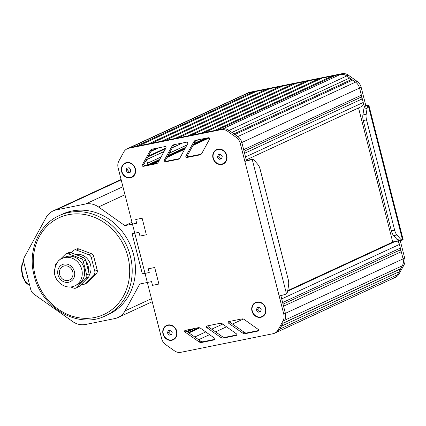 <?xml version="1.0" encoding="UTF-8"?>
<svg xmlns="http://www.w3.org/2000/svg" width="426" height="426" viewBox="0 0 426 426"><rect width="100%" height="100%" fill="white"/><g stroke="black" fill="none" stroke-linecap="round" stroke-linejoin="round"><path stroke-width="0.64" d="M256.479 310.155L258.241 312.189L260.611 311.715L261.218 309.201L259.45 307.167L257.086 307.641L256.479 310.155L257.932 309.484L259.695 311.518L260.707 311.315M258.438 307.37L257.932 309.484M258.241 312.189L259.695 311.518M262.096 316.486A7.546 6.656 -114.8 0 0 262.176 316.449A7.546 6.656 -114.8 0 0 265.345 307.535A7.546 6.656 -114.8 0 0 257.155 302.327A7.546 6.656 -114.8 0 0 255.84 302.758A7.546 6.656 -114.8 0 0 255.76 302.795M256.99 302.401A7.546 6.656 -114.8 0 0 255.68 302.833A7.546 6.656 -114.8 0 0 252.511 311.747A7.546 6.656 -114.8 0 0 260.701 316.955A7.546 6.656 -114.8 0 0 262.017 316.523A7.546 6.656 -114.8 0 0 265.185 307.609A7.546 6.656 -114.8 0 0 256.99 302.401M167.519 333.089L169.287 335.129L171.651 334.65L172.258 332.136L170.496 330.102L168.126 330.581L167.519 333.089L168.973 332.418L170.735 334.453L171.747 334.25M169.479 330.304L168.973 332.418M169.287 335.129L170.735 334.453M173.137 339.421A7.546 6.656 -114.8 0 0 173.217 339.384A7.546 6.656 -114.8 0 0 176.385 330.469A7.546 6.656 -114.8 0 0 168.195 325.262A7.546 6.656 -114.8 0 0 166.88 325.693A7.546 6.656 -114.8 0 0 166.8 325.73M168.036 325.336A7.546 6.656 -114.8 0 0 166.72 325.768A7.546 6.656 -114.8 0 0 163.552 334.682A7.546 6.656 -114.8 0 0 171.742 339.889A7.546 6.656 -114.8 0 0 173.057 339.458A7.546 6.656 -114.8 0 0 176.226 330.544A7.546 6.656 -114.8 0 0 168.036 325.336M392.729 242.037L358.548 107.943M217.51 157.274L219.273 159.308L221.642 158.829L222.244 156.315L220.482 154.281L218.112 154.76L217.51 157.274L218.959 156.598L220.721 158.637L221.738 158.429M219.47 154.484L218.959 156.598M219.273 159.308L220.721 158.637M223.128 163.605A7.546 6.656 -114.8 0 0 223.208 163.568A7.546 6.656 -114.8 0 0 226.376 154.649A7.546 6.656 -114.8 0 0 218.187 149.446A7.546 6.656 -114.8 0 0 216.871 149.872A7.546 6.656 -114.8 0 0 216.791 149.909M218.021 149.521A7.546 6.656 -114.8 0 0 216.712 149.947A7.546 6.656 -114.8 0 0 213.543 158.866A7.546 6.656 -114.8 0 0 221.733 164.069A7.546 6.656 -114.8 0 0 223.043 163.643A7.546 6.656 -114.8 0 0 226.211 154.723A7.546 6.656 -114.8 0 0 218.021 149.521M126.123 170.682L127.885 172.716L130.255 172.242L130.862 169.729L129.099 167.695L126.73 168.169L126.123 170.682L127.576 170.011L129.339 172.045L130.351 171.843M128.082 167.897L127.576 170.011M127.885 172.716L129.339 172.045M131.74 177.014A7.546 6.656 -114.8 0 0 131.82 176.976A7.546 6.656 -114.8 0 0 134.989 168.062A7.546 6.656 -114.8 0 0 126.799 162.854A7.546 6.656 -114.8 0 0 125.484 163.286A7.546 6.656 -114.8 0 0 125.404 163.323M146.986 165.187A3.77 3.328 -114.8 0 0 146.086 160.261M126.639 162.929A7.546 6.656 -114.8 0 0 125.324 163.36A7.546 6.656 -114.8 0 0 122.156 172.274A7.546 6.656 -114.8 0 0 130.345 177.482A7.546 6.656 -114.8 0 0 131.661 177.051A7.546 6.656 -114.8 0 0 134.829 168.137A7.546 6.656 -114.8 0 0 126.639 162.929M403.007 239.918A5.66 0.548 -14.3 0 0 403.15 239.742L368.841 105.137A5.66 0.548 165.7 0 1 368.698 105.318L368.304 105.648A7.546 3.477 78.6 0 0 367.084 108.476L366.174 114.301A7.546 3.477 78.6 0 0 366.541 119.882L394.678 230.269A7.546 3.477 78.6 0 0 396.936 234.976L400.312 238.816A7.546 3.477 78.6 0 0 402.565 240.04L403.007 239.918L402.565 240.04L368.304 105.648M286.464 293.759L252.208 159.367L251.51 159.537A5.66 0.548 165.7 0 1 244.844 161.374L240.227 143.269A9.431 8.318 -114.8 0 0 236.185 137.321L227.468 131.155A9.431 8.318 -114.8 0 0 220.987 129.664L128.886 148.227A9.431 8.318 -114.8 0 0 127.246 148.759A9.431 8.318 -114.8 0 0 123.764 152.055L118.886 160.964A9.431 8.318 -114.8 0 0 118.124 167.876L161.667 338.691A9.431 8.318 -114.8 0 0 165.709 344.634L174.42 350.8A9.431 8.318 -114.8 0 0 180.901 352.297L273.007 333.734A9.431 8.318 -114.8 0 0 274.648 333.196A9.431 8.318 -114.8 0 0 278.13 329.9L283.002 320.996A9.431 8.318 -114.8 0 0 283.764 314.079L279.152 295.974A5.66 0.548 -14.3 0 0 285.825 294.142L286.464 293.759A7.546 3.477 78.6 0 0 287.688 290.931L288.594 285.106A7.546 3.477 78.6 0 0 288.232 279.525L260.094 169.138A7.546 3.477 78.6 0 0 257.837 164.431L254.46 160.591A7.546 3.477 78.6 0 0 252.208 159.367L246.457 160.629L241.84 142.524A9.431 8.318 -114.8 0 0 237.799 136.576L229.081 130.409A9.431 8.318 -114.8 0 0 222.601 128.913L130.5 147.476A9.431 8.318 -114.8 0 0 128.854 148.014L246.563 93.55A9.431 8.318 65.2 0 1 248.209 93.012A9.431 8.318 -114.8 0 0 246.563 93.55L248.177 92.804A9.431 8.318 65.2 0 1 249.817 92.266L341.924 73.703A9.431 8.318 65.2 0 1 348.404 75.2L357.121 81.366A9.431 8.318 65.2 0 1 361.163 87.309L365.774 105.414A5.66 0.548 165.7 0 1 368.841 105.137M400.216 240.53L404.7 258.124A9.431 8.318 65.2 0 1 403.939 265.036L399.061 273.945A9.431 8.318 65.2 0 1 395.578 277.241L393.97 277.986A9.431 8.318 65.2 0 1 392.325 278.524M398.416 240.552L398.901 240.685M399.279 240.701L399.279 240.701A7.546 3.477 -101.4 0 1 397.027 239.481L393.656 235.637A7.546 3.477 -101.4 0 1 391.398 230.929L363.261 120.542A7.546 3.477 -101.4 0 1 362.893 114.961L363.804 109.136A7.546 3.477 -101.4 0 1 365.023 106.308L365.114 106.037L364.161 106.159L365.774 105.414M365.023 106.308L368.698 105.318M254.258 92.383L253.241 92L248.209 93.012L340.31 74.449A9.431 8.318 65.2 0 1 346.791 75.945L355.508 82.111A9.431 8.318 65.2 0 1 359.549 88.054L364.411 107.144M393.97 277.986L276.261 332.45A9.431 8.318 -114.8 0 0 279.738 329.154L397.447 274.69A9.431 8.318 65.2 0 1 393.97 277.986A9.431 8.318 -114.8 0 0 397.447 274.69L399.055 271.756L281.346 326.22L279.738 329.154L283.008 323.18L400.717 268.715L402.325 265.781L397.447 274.69L399.061 273.945M398.475 240.765L403.087 258.87A9.431 8.318 65.2 0 1 402.325 265.781A9.431 8.318 -114.8 0 0 403.087 258.87L401.265 251.723L283.556 306.188L285.377 313.334L280.856 295.601M246.271 159.899L361.525 106.564A3.77 3.328 -114.8 0 0 363.224 102.48L362.297 98.843L244.588 153.307L245.514 156.949L363.224 102.48M362.297 98.843L360.886 97.213L244.066 151.267M360.886 97.213L361.37 95.2L243.661 149.67L241.84 142.524A9.431 8.318 -114.8 0 0 237.799 136.576L236.185 137.321M361.37 95.2L359.549 88.054A9.431 8.318 -114.8 0 0 355.508 82.111L352.637 80.083L234.928 134.547L237.799 136.576L357.121 81.366M352.637 80.083L350.667 79.907L234.002 133.892M350.667 79.907L349.661 77.974L231.952 132.438L229.081 130.409A9.431 8.318 -114.8 0 0 222.601 128.913L220.987 129.664M349.661 77.974L346.791 75.945A9.431 8.318 -114.8 0 0 340.31 74.449L335.278 75.466L217.569 129.93L222.601 128.913L341.924 73.703M333.015 76.51L331.998 76.126L214.289 130.59L204.443 132.577L322.152 78.107L331.998 76.126M319.889 79.156L318.872 78.773L201.163 133.237L191.317 135.223L309.026 80.754L318.872 78.773M306.763 81.803L305.746 81.414L188.036 135.883L178.19 137.864L295.9 83.4L305.746 81.414M293.636 84.444L292.619 84.06L174.91 138.53L165.064 140.511L282.773 86.047L292.619 84.06M280.51 87.09L279.493 86.707L161.784 141.171L151.938 143.157L269.647 88.693L279.493 86.707M267.384 89.737L266.367 89.353L148.658 143.818L138.812 145.804L256.521 91.34L266.367 89.353M253.241 92L135.532 146.464L130.5 147.476A9.431 8.318 -114.8 0 0 128.854 148.014L127.246 148.759M399.055 271.756L399.029 269.626L282.917 323.355M399.029 269.626L400.717 268.715M403.939 265.036L284.616 320.251A9.431 8.318 -114.8 0 0 285.377 313.334L283.764 314.079M401.265 251.723L399.854 250.094L283.04 304.148M399.854 250.094L400.339 248.086L282.63 302.551L281.703 298.908L399.412 244.444A3.77 3.328 -114.8 0 0 395.2 241.467L393.038 241.904A0.378 0.33 -114.8 0 0 392.916 241.963M400.339 248.086L399.412 244.444M226.77 155.405A7.924 6.986 65.2 0 1 221.824 164.436A7.924 6.986 65.2 0 1 212.984 158.184A7.924 6.986 65.2 0 1 217.931 149.153A7.924 6.986 65.2 0 1 226.77 155.405M176.779 331.226A7.924 6.986 65.2 0 1 171.838 340.252A7.924 6.986 65.2 0 1 162.998 334.005A7.924 6.986 65.2 0 1 167.94 324.974A7.924 6.986 65.2 0 1 176.779 331.226M135.383 168.818A7.924 6.986 65.2 0 1 130.441 177.844A7.924 6.986 65.2 0 1 121.602 171.593A7.924 6.986 65.2 0 1 126.543 162.567A7.924 6.986 65.2 0 1 135.383 168.818M265.739 308.291A7.924 6.986 65.2 0 1 260.792 317.317A7.924 6.986 65.2 0 1 251.958 311.065A7.924 6.986 65.2 0 1 256.899 302.039A7.924 6.986 65.2 0 1 265.739 308.291M219.875 323.334A3.77 3.328 65.2 0 1 222.489 323.93L236.371 333.792A0.943 0.831 65.2 0 1 236.19 335.459L223.48 338.068A3.77 3.328 65.2 0 1 220.886 337.488L206.85 327.647A0.943 0.831 65.2 0 1 207.025 325.975L219.875 323.334M156.166 163.781L143.29 166.348A0.943 0.831 65.2 0 1 142.316 164.91L150.186 150.639A3.77 3.328 65.2 0 1 151.576 149.329A3.77 3.328 65.2 0 1 152.236 149.111L164.974 146.576A0.943 0.831 65.2 0 1 165.954 148.008L158.227 162.237A3.77 3.328 65.2 0 1 156.827 163.568A3.77 3.328 65.2 0 1 156.166 163.781L157.418 163.201M177.977 159.351L165.102 161.917A0.943 0.831 65.2 0 1 164.127 160.48L171.998 146.209A3.77 3.328 65.2 0 1 173.387 144.899A3.77 3.328 65.2 0 1 174.042 144.68L186.785 142.146A0.943 0.831 65.2 0 1 187.76 143.578L180.033 157.801A3.77 3.328 65.2 0 1 178.638 159.138A3.77 3.328 65.2 0 1 177.977 159.351L179.229 158.77M185.938 156.044L193.809 141.778A3.77 3.328 65.2 0 1 195.193 140.468A3.77 3.328 65.2 0 1 195.853 140.25L208.591 137.715A0.943 0.831 65.2 0 1 209.571 139.148L201.844 153.371A3.77 3.328 65.2 0 1 200.444 154.702A3.77 3.328 65.2 0 1 199.783 154.92L186.913 157.482A0.943 0.831 65.2 0 1 185.938 156.044L187.546 155.298L195.417 141.033A3.77 3.328 65.2 0 1 196.066 140.207M228.847 321.577L241.696 318.941A3.77 3.328 65.2 0 1 244.306 319.537L258.188 329.394A0.943 0.831 65.2 0 1 258.007 331.061L245.296 333.675A3.77 3.328 65.2 0 1 242.703 333.089L228.666 323.249A0.943 0.831 65.2 0 1 228.847 321.577M200.667 328.329L214.555 338.185A0.943 0.831 65.2 0 1 214.374 339.857L201.658 342.467A3.77 3.328 65.2 0 1 199.07 341.886L185.033 332.046A0.943 0.831 65.2 0 1 185.209 330.374L198.058 327.732A3.77 3.328 65.2 0 1 200.667 328.329M246.457 160.629L244.844 161.374L279.152 295.974M247.927 160.261L248.928 160.027M283.002 320.996L284.616 320.251A9.431 8.318 -114.8 0 0 285.377 313.334L404.7 258.124M274.648 333.196L276.261 332.45A9.431 8.318 -114.8 0 0 279.738 329.154L278.13 329.9M236.76 334.927L225.088 337.323A3.77 3.328 65.2 0 1 222.5 336.742L208.463 326.902A0.943 0.831 65.2 0 1 208.069 325.762M157.567 163.078L144.904 165.602A0.943 0.831 65.2 0 1 143.929 164.164L151.8 149.893A3.77 3.328 65.2 0 1 152.449 149.068M179.373 158.648L166.715 161.166A0.943 0.831 65.2 0 1 165.741 159.729L173.611 145.463A3.77 3.328 65.2 0 1 174.261 144.638M201.184 154.217L188.521 156.736A0.943 0.831 65.2 0 1 187.546 155.298M258.582 330.528L246.91 332.93A3.77 3.328 65.2 0 1 244.316 332.344L230.28 322.503A0.943 0.831 65.2 0 1 229.886 321.364M214.944 339.325L203.271 341.721A3.77 3.328 65.2 0 1 200.678 341.135L186.647 331.3A0.943 0.831 65.2 0 1 186.247 330.161M56.328 209.885L85.557 203.995A18.861 16.635 65.2 0 1 98.512 206.983L124.866 225.62L136.682 223.235L135.729 219.507L142.13 218.219L146.347 234.769L139.952 236.063L138.998 232.33L132.108 233.72L142.353 273.918L149.249 272.528L148.296 268.801L154.697 267.512L158.914 284.062L152.513 285.356L151.565 281.623L139.749 284.009L125.01 310.921A18.861 16.635 65.2 0 1 118.05 317.514A18.861 16.635 65.2 0 1 114.764 318.589L85.541 324.479A18.861 16.635 65.2 0 1 72.58 321.492L33.958 294.18A7.546 6.656 65.2 0 1 30.725 289.419L27.53 276.884L28.121 275.814L27.067 275.068L23.872 262.533A7.546 6.656 65.2 0 1 24.484 257L46.088 217.553A18.861 16.635 65.2 0 1 53.048 210.955A18.861 16.635 65.2 0 1 56.328 209.885L121.181 179.873M142.353 273.918L144.861 272.762M124.866 225.62L132.001 222.319M78.874 248.97A3.77 3.328 -114.8 0 0 76.451 249.029L74.033 250.147A3.77 3.328 65.2 0 1 76.456 250.089L78.874 248.97L91.281 253.646L88.864 254.769L76.456 250.089M88.864 254.769A3.77 3.328 65.2 0 1 91.302 257.586L93.725 256.468A3.77 3.328 -114.8 0 0 91.281 253.646M93.725 256.468L97.203 270.121L94.785 271.24L91.302 257.586M94.785 271.24A3.77 3.328 65.2 0 1 93.949 274.722L96.367 273.604A3.77 3.328 -114.8 0 0 97.203 270.121M96.367 273.604L87.442 282.576L85.024 283.695L93.949 274.722M85.024 283.695A3.77 3.328 65.2 0 1 84.162 284.302L86.579 283.178A3.77 3.328 -114.8 0 0 87.442 282.576M64.342 265.915A7.546 6.656 -114.8 0 0 63.032 266.346A7.546 6.656 -114.8 0 0 60.157 275.989A7.546 6.656 -114.8 0 0 69.369 280.042A7.546 6.656 -114.8 0 0 72.532 271.122A7.546 6.656 -114.8 0 0 64.342 265.915M74.033 250.147A3.77 3.328 65.2 0 0 73.176 250.754L71.121 252.82M84.162 284.302A3.77 3.328 65.2 0 1 81.739 284.355L81.435 284.243M75.663 254.53A13.201 11.646 65.2 0 1 90.584 264.908A13.201 11.646 65.2 0 1 89.268 275.02M62.281 258.38L64.699 257.261A15.086 13.307 65.2 0 1 84.162 268.311A15.086 13.307 65.2 0 1 77.372 284.648L74.955 285.766A15.086 13.307 -114.8 0 0 81.744 269.429A15.086 13.307 -114.8 0 0 62.281 258.38C58.277 259.604 55.662 263.742 54.437 270.782C53.724 281.24 65.444 290.479 74.955 285.766M86.723 274.972A3.77 3.328 65.2 0 1 85.887 278.45L88.304 277.331A3.77 3.328 -114.8 0 0 89.141 273.849L86.723 274.972L83.24 261.319L85.663 260.201L89.141 273.849M85.663 260.201A3.77 3.328 -114.8 0 0 83.219 257.379L80.796 258.497A3.77 3.328 65.2 0 1 83.24 261.319M80.796 258.497L68.394 253.821L70.812 252.703L83.219 257.379M59.518 260.11L65.114 254.482A3.77 3.328 65.2 0 1 65.971 253.88A3.77 3.328 65.2 0 1 68.394 253.821M57.569 262.065L56.189 263.46A3.77 3.328 65.2 0 0 55.236 266.309M70.594 286.927L73.677 288.088A3.77 3.328 65.2 0 0 76.1 288.029A3.77 3.328 65.2 0 0 76.962 287.428L85.887 278.45M85.919 261.218A14.143 12.476 65.2 0 1 88.177 266.234A14.143 12.476 65.2 0 1 88.576 271.628M77.298 255.147A14.143 12.476 65.2 0 1 80.674 256.42M70.812 252.703A3.77 3.328 -114.8 0 0 68.389 252.762L65.971 253.88M76.1 288.029L78.517 286.911A3.77 3.328 -114.8 0 0 79.38 286.309L76.962 287.428M88.304 277.331L79.38 286.309M105.494 315.81L108.721 314.319A55.183 48.681 -114.8 0 0 133.556 254.562A55.183 48.681 -114.8 0 0 62.372 214.156L59.15 215.647C38.468 224.715 27.493 251.202 34.128 275.542C41.402 308.227 78.693 329.436 105.494 315.81A55.183 48.681 -114.8 0 0 130.329 256.053A55.183 48.681 -114.8 0 0 59.15 215.647M400.312 238.816L397.027 239.481M240.227 143.269L361.163 87.309M227.468 131.155L348.404 75.2M128.886 148.227L249.817 92.266M367.084 108.476L363.804 109.136M366.174 114.301L362.893 114.961M366.541 119.882L363.261 120.542M394.678 230.269L391.398 230.929M396.936 234.976L393.656 235.637M395.2 241.467L287.63 291.24M393.038 241.904L287.731 290.633M209.267 137.88L193.005 145.404M184.676 149.26L167.008 157.434M158.76 161.252L152.726 164.042M208.037 137.822L193.468 144.563M185.129 148.424L167.471 156.592M159.212 160.416L150.351 164.516M207.158 137.997L193.644 144.254M185.294 148.115L167.642 156.283M159.383 160.107L149.473 164.692M204.965 138.434L194.07 143.477M185.715 147.343L168.068 155.506M159.803 159.335L147.279 165.128M198.34 139.755L195.364 141.134M186.982 145.01L169.362 153.163M161.065 157.002L147.46 163.296M182.403 143.019L172.408 147.641M164.053 151.507L146.406 159.67M174.452 144.6L174.154 144.739M165.57 148.711L147.96 156.859M165.991 147.923L148.397 156.065M157.173 148.131L151.267 150.863M243.31 319.037L232.479 324.048M226.525 326.801L215.561 331.875M209.571 334.65L198.638 339.708M222.697 324.079L211.701 329.17M205.737 331.929L194.778 336.998M199.815 327.876L188.942 332.908M194.591 328.446L187.355 331.795M192.312 328.915L186.849 331.444M208.463 326.902L206.85 327.647M222.5 336.742L220.886 337.488M225.088 337.323L223.48 338.068M236.494 335.315L236.19 335.459M151.8 149.893L150.186 150.639M143.929 164.164L142.316 164.91M144.904 165.602L143.29 166.348M173.611 145.463L171.998 146.209M165.741 159.729L164.127 160.48M166.715 161.166L165.102 161.917M188.521 156.736L186.913 157.482M201.035 154.34L199.783 154.92M195.417 141.033L193.809 141.778M230.28 322.503L228.666 323.249M244.316 332.344L242.703 333.089M246.91 332.93L245.296 333.675M258.31 330.922L258.007 331.061M186.647 331.3L185.033 332.046M200.678 341.135L199.07 341.886M203.271 341.721L201.658 342.467M214.677 339.714L214.374 339.857M125.01 310.921L151.464 298.679M122.922 186.705L85.557 203.995M98.512 206.983L124.972 194.741M57.995 274.845A9.431 8.318 65.2 0 1 63.879 264.099A9.431 8.318 65.2 0 1 74.401 271.538A9.431 8.318 65.2 0 1 68.517 282.289A9.431 8.318 65.2 0 1 57.995 274.845M127.885 256.756A53.298 47.014 65.2 0 1 94.62 317.503A53.298 47.014 65.2 0 1 35.15 275.446A53.298 47.014 65.2 0 1 68.416 214.699A53.298 47.014 65.2 0 1 127.885 256.756M29.543 284.776A12.572 5.794 -101.4 0 1 22.759 274.935A12.572 5.794 -101.4 0 1 23.675 261.489M402.751 240.014L399.439 240.685M392.974 241.925L287.736 290.623M198.17 139.787L195.396 141.075M187.014 144.952L169.394 153.104M161.097 156.944L147.46 163.254M182.653 142.966L172.36 147.731M164.005 151.597L146.358 159.761M158.664 147.833L150.974 151.39M198.75 327.669L188.34 332.488M251.99 159.399L248.672 160.064M118.05 317.514L152.236 301.699M53.048 210.955L121.08 179.474M29.559 284.834L27.504 284.115L25.661 282.491L22.605 276.778L21.3 269.221L21.987 264.083L23.648 261.218"/></g></svg>
